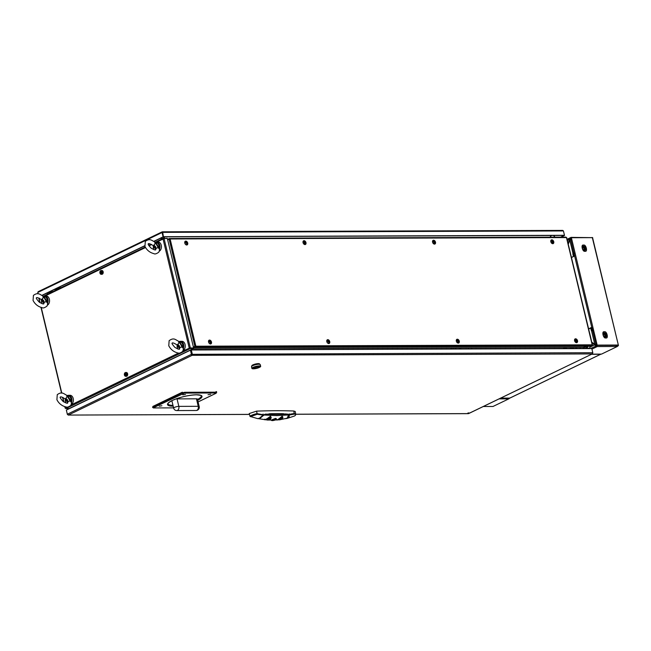 <?xml version="1.0" encoding="UTF-8"?>
<svg xmlns="http://www.w3.org/2000/svg" width="651" height="651" viewBox="0 0 651 651"><rect width="100%" height="100%" fill="white"/><g stroke="black" fill="none" stroke-linecap="round" stroke-linejoin="round"><path stroke-width="0.98" d="M453.739 349.058L453.478 347.968M471.625 347.903L471.885 348.993M568.819 246.583L591.181 339.602M576.428 341.01L576.607 341.767L575.647 342.231M575.183 341.938A1.408 0.952 64.2 0 0 575.948 342.288L576.485 342.011M565.361 347.569L563.074 348.676M573.018 347.544L570.764 347.553M568.51 347.561L566.264 347.569M565.727 348.366L566.639 347.927L565.727 348.366M570.235 348.35L571.139 347.911L570.235 348.35M586.136 347.813L584.793 348.602M583.272 347.512L583.093 348.602L583.288 347.512M585.339 348.204L589.716 348.244L589.017 348.586M590.042 346.291L589.716 348.244M51.95 292.071L52.218 290.533M57.272 289.5L54.326 289.516M551.128 240.764A1.188 0.797 -115.8 0 1 552.422 241.814L552.105 241.969A1.188 0.797 64.2 0 0 551.015 240.886M432.874 241.187A1.188 0.797 -115.8 0 1 434.16 242.229L433.843 242.384A1.188 0.797 64.2 0 0 432.752 241.309M303.35 241.643A1.188 0.797 -115.8 0 1 304.644 242.693L304.326 242.839A1.188 0.797 64.2 0 0 303.228 241.765M185.096 242.058A1.188 0.797 -115.8 0 1 186.381 243.108L186.064 243.262A1.188 0.797 64.2 0 0 184.974 242.18M434.567 242.229L434.16 242.229M551.454 241.033L550.917 241.033M433.192 241.448L432.663 241.456M303.667 241.903L303.138 241.912M185.413 242.327L184.884 242.327M161.66 237.713L162.538 238.697M555.034 237.167L553.708 235.678M163.019 237.062L164.809 237.054M161.741 239.088L160.862 238.103M161.358 237.859L161.79 237.859M552.487 242.188L552.105 241.993A0.789 0.553 89.8 0 0 552.227 242.481L552.487 242.188M304.709 243.067L304.326 242.872A0.789 0.553 89.8 0 0 304.448 243.36L304.709 243.067M434.233 242.611L433.851 242.408A0.789 0.553 89.8 0 0 433.965 242.896L434.233 242.611M192.777 348.887L584.02 347.504L584.232 346.308M191.54 348.13L191.459 348.586M208.808 341.132L208.735 341.165A1.188 0.797 -115.8 0 1 210.159 342.149L209.842 342.304A1.188 0.797 64.2 0 0 208.694 341.23M326.981 340.766A1.188 0.797 -115.8 0 1 328.421 341.734L328.104 341.889A1.188 0.797 64.2 0 0 326.948 340.815M456.595 340.253L456.514 340.294A1.188 0.797 -115.8 0 1 457.938 341.279L457.629 341.433A1.188 0.797 64.2 0 0 456.473 340.351M574.76 339.887A1.188 0.797 -115.8 0 1 576.2 340.864L575.883 341.01A1.188 0.797 64.2 0 0 574.727 339.936M576.631 341.01L575.883 341.01M458.385 341.425L457.629 341.433M328.861 341.889L328.104 341.889M210.607 342.304L209.842 342.304M583.63 347.504L583.434 348.602M583.687 347.504A0.635 0.448 -90.2 0 0 584.273 348.147L583.719 348.48A0.635 0.448 -90.2 0 0 583.573 348.602M584.02 347.504L587.064 346.299M584.517 348.602L587.723 347.056L587.902 346.299M580.48 348.61L580.31 347.52M580.131 348.619L579.96 347.52M65.076 406.753L65.849 408.576L190.149 348.594L193.412 348.578L69.112 408.568L65.849 408.576M39.345 298.199L39.15 298.842M39.801 298.54L39.133 298.801M190.149 348.594L189.197 347.943L193.624 347.976L190.352 347.984L164.068 238.502L163.051 239.063L163.735 238.575M155.207 242.237L163.474 238.25L166.981 238.494M166.282 238.502L166.908 238.193M125.708 374.805A1.107 0.781 89.8 0 1 125.879 373.601A0.993 0.692 89.8 0 1 125.952 373.69L126.156 374.52A0.993 0.692 89.8 0 1 126.139 374.642L125.733 375.31A0.993 0.692 89.8 0 1 125.643 375.342L125.041 375.171A0.993 0.692 89.8 0 1 124.976 375.09L124.772 374.26A0.993 0.692 89.8 0 1 124.789 374.138L125.195 373.479A0.993 0.692 89.8 0 1 125.285 373.438L125.887 373.609M101.222 272.826A1.107 0.781 89.8 0 1 101.393 271.613A0.993 0.692 89.8 0 1 101.466 271.703L101.67 272.541A0.993 0.692 89.8 0 1 101.654 272.663L101.247 273.322A0.993 0.692 89.8 0 1 101.165 273.363L100.555 273.192A0.993 0.692 89.8 0 1 100.49 273.111L100.287 272.273A0.993 0.692 89.8 0 1 100.311 272.151L100.677 271.581A1.904 1.335 89.8 0 1 100.71 271.491A0.993 0.692 89.8 0 1 100.799 271.451L101.401 271.622M164.068 238.502L167.34 238.494L193.624 347.976M182.996 350.938L189.693 348.033M190.043 348.139L189.531 347.943L190.043 348.139M100.295 271.003A1.904 1.335 89.8 0 1 100.767 270.604A1.904 1.335 89.8 0 1 101.198 270.507L101.882 270.499A1.904 1.335 89.8 0 1 103.2 272.094A1.904 1.335 89.8 0 1 102.313 274.201A1.904 1.335 89.8 0 1 101.89 274.307L101.206 274.307A1.904 1.335 89.8 0 1 100.303 273.811M101.198 270.507A1.904 1.335 89.8 0 1 102.516 272.094A1.904 1.335 89.8 0 1 101.629 274.201A1.904 1.335 89.8 0 1 101.206 274.307M100.636 273.086A1.904 1.335 89.8 0 1 100.555 272.208M101.605 274.185A1.88 1.318 89.8 0 1 99.928 273.005A1.88 1.318 89.8 0 1 100.75 270.621A1.88 1.318 89.8 0 1 102.435 271.801A1.88 1.318 89.8 0 1 101.605 274.185M124.78 372.99A1.904 1.335 89.8 0 1 125.252 372.592A1.904 1.335 89.8 0 1 125.676 372.486A1.904 1.335 89.8 0 1 127.002 374.081A1.904 1.335 89.8 0 1 126.115 376.188A1.904 1.335 89.8 0 1 125.692 376.294A1.904 1.335 89.8 0 1 124.789 375.798M127.686 374.097L127.694 374.667M126.091 376.172A1.88 1.318 89.8 0 1 124.414 374.992A1.88 1.318 89.8 0 1 125.236 372.608A1.88 1.318 89.8 0 1 126.912 373.788A1.88 1.318 89.8 0 1 126.091 376.172M164.906 236.85L163.588 237.908M61.056 287.677L58.118 287.685M55.376 289.003L58.321 288.995M162.083 232.651L163.434 236.858L154.01 241.407M149.242 243.702L148.314 244.158M144.717 245.891L42.136 295.399M560.625 237.151L564.165 235.442L163.1 236.858L153.864 241.318M148.941 243.694L148.306 243.995M144.677 245.744L41.989 295.31M37.791 292.649L38.067 293.853L37.75 292.494L162.05 232.513L162.229 231.862L163.434 236.858L162.709 232.358L563.432 230.942L562.749 230.405L162.335 231.813M163.1 236.858L162.05 232.513L162.229 231.862L162.709 232.358M37.774 292.649L38.116 291.713L162.123 231.862M163.751 236.704L564.466 235.296M560.967 237.151L564.498 235.442M564.482 235.288L563.432 230.942M162.042 232.448L162.693 232.309M59.412 288.466L54.643 289.508M51.12 292.47L48.247 292.478A2.059 0.464 166.5 0 0 48.174 292.486M50.07 291.567L52.039 291.558M46.962 293.064L47.653 294.146M47.914 294.016L47.222 292.942M591.474 354.307L600.604 354.274L509.798 398.095L500.668 398.127M615.569 346.495L616.774 345.917M592.638 342.776L592.736 343.191M596.047 345.99L591.962 342.971M595.372 345.64L595.901 345.388L595.584 344.973L591.873 342.605M595.901 345.388L616.578 345.339M591.775 342.198L594.77 344.216L596.121 344.11M595.291 344.403L596.544 343.907M593.256 330.228L591.962 330.798A1.082 0.765 -90.2 0 1 591.897 330.789L591.116 328.071L590.709 328.267M591.694 330.806L591.547 330.798A1.082 0.765 89.8 0 1 591.442 330.789L590.66 328.071L588.618 329.056M592.329 329.316L591.482 329.609M591.336 329.015L592.182 328.714M603.16 334.679A1.188 0.797 -115.8 0 1 604.82 335.403A1.188 0.797 -115.8 0 1 604.038 336.502M605.267 336.738A1.961 1.326 64.2 0 0 605.17 334.834A1.961 1.326 64.2 0 0 603.737 333.572M505.811 395.645L504.37 396.337M616.464 346.495L618.417 345.331L597.472 345.404L590.449 348.578M591.938 349.123L597.26 346.56L617.311 346.487L618.45 345.535M617.311 346.487L601.508 354.111L591.792 354.152M597.26 346.56L596.601 345.608M499.089 398.884L508.805 398.851L493.002 406.476L483.294 406.509M508.805 398.851L509.953 397.899M569.715 238.535L570.195 238.299M567.379 240.569L569.706 238.901M569.462 239.56L568.071 243.45M568.25 244.206L570.178 239.161M570.618 238.876L569.544 239.283M573.897 256.356L572.904 253.556A1.082 0.765 89.8 0 1 572.986 253.451L574.768 253.206M571.48 239.519L569.763 240.032L572.986 253.451M568.258 244.231L569.763 240.032M571.407 257.365L573.84 256.38M572.847 253.882L573.45 256.38M573.36 253.141L573.433 253.451A1.082 0.765 -90.2 0 0 573.352 253.548L573.303 253.874M573.45 253.434L574.345 253.41M573.767 255.827L574.613 255.526M573.621 255.225L574.467 254.923M584.46 250.049A1.961 1.326 64.2 0 0 584.362 248.145A1.961 1.326 64.2 0 0 582.93 246.884M582.352 247.99A1.188 0.797 -115.8 0 1 584.012 248.715A1.188 0.797 -115.8 0 1 583.231 249.813M571.049 237.379L592.565 237.648L571.049 237.379L567.07 239.291M567.159 239.658L570.422 238.079M582.36 248.194A1.758 1.188 -115.8 0 1 583.377 246.819A1.758 1.188 -115.8 0 1 584.915 248.479A1.758 1.188 -115.8 0 1 584.517 250.017A1.758 1.188 -115.8 0 1 583.076 249.683M603.168 334.883A1.758 1.188 -115.8 0 1 604.185 333.507A1.758 1.188 -115.8 0 1 605.731 335.167A1.758 1.188 -115.8 0 1 605.332 336.705A1.758 1.188 -115.8 0 1 603.892 336.372M588.594 328.853L591.84 327.29L596.17 345.315L597.162 345.103L571.383 237.721L592.329 237.648L618.352 345.103L617.783 345.03M571.472 257.519L574.621 256.006L591.743 327.331M618.108 345.03L597.162 345.103M571.383 237.721L570.39 237.932L574.621 256.006M591.873 327.429L588.634 328.999M617.758 345.03L596.845 345.258M43.291 297.181L43.682 296.246L47.116 301.706L47.702 304.326M47.531 305.116A4.752 3.336 -90.2 0 0 48.426 304.318A4.752 3.336 -90.2 0 0 49.517 301.454A4.752 3.336 -90.2 0 0 49.517 300.013A4.752 3.336 -90.2 0 0 46.197 296.002L44.732 296.002A4.752 3.336 89.8 0 1 47.759 302.837L46.603 302.048L43.291 296.181L42.917 297.027M49.517 300.038L49.517 300.013A4.59 3.231 89.8 0 1 49.517 300.038A4.59 3.231 89.8 0 1 49.525 301.437A4.59 3.231 89.8 0 1 49.525 301.446L49.517 301.454M43.674 300.616L41.998 298.972L44.211 302.552L43.674 300.616M46.978 301.519L46.49 301.861A1.945 1.473 176 0 0 44.211 302.552A1.945 1.473 -4 0 0 43.918 303.415L43.886 303.74C43.552 303.171 44.935 305.441 39.15 302.048C34.234 296.457 37.31 298.304 36.472 297.8L36.472 297.8C36.822 297.222 38.49 297.857 41.477 299.712L43.918 303.415M44.113 296.88L41.477 299.712M47.303 302.04L46.888 302.414M43.698 296.213L44.732 296.002A4.752 3.336 89.8 0 0 43.682 296.246L43.999 296.661A4.118 2.897 -90.2 0 1 47.116 301.706L46.603 302.048M41.574 299.647L43.926 303.203M43.918 303.553L41.436 299.672M47.523 304.473L47.629 303.187M43.251 296.53L43.291 296.181C39.801 294.634 38.352 291.843 33.429 295.367L33.063 300.469C35.048 304.245 38.043 306.637 42.063 307.646C42.966 308.322 44.593 307.833 46.929 306.173L47.816 303.765M67.126 396.467L67.517 395.531L70.959 400.992L71.545 403.612M71.366 404.401A4.752 3.336 -90.2 0 0 72.261 403.604A4.752 3.336 -90.2 0 0 73.172 398.355A4.752 3.336 -90.2 0 0 70.039 395.279L68.575 395.287A4.752 3.336 89.8 0 1 71.594 402.123L70.324 401.146A1.945 1.473 176 0 0 68.046 401.838L67.509 399.893L65.832 398.257L68.046 401.838A1.945 1.473 -4 0 0 67.753 402.7L67.728 403.026C67.387 402.456 68.77 404.719 62.984 401.333C58.069 395.743 61.145 397.59 60.307 397.086L60.307 397.086C60.657 396.508 62.325 397.143 65.312 398.998L67.753 402.7M65.312 398.998L67.411 396.435L67.126 395.466L66.752 396.313M70.813 400.804L70.324 401.146L67.411 396.435L67.948 396.166M67.086 395.816L67.126 395.466A0.472 0.456 -49.5 0 0 67.517 395.531L67.834 395.946A4.118 2.897 -90.2 0 1 70.959 400.992M71.138 401.325L70.731 401.7M71.358 403.758L71.464 402.473M66.76 400.821A4.752 3.336 -90.2 0 0 66.833 401.276M67.761 402.839L65.458 399.275M65.409 398.933L67.761 402.489M155.158 243.189L155.556 242.253L155.874 242.668L159.633 248.845L159.576 250.334M159.405 251.131A4.752 3.336 -90.2 0 0 160.301 250.326A4.752 3.336 -90.2 0 0 161.212 245.077A4.752 3.336 -90.2 0 0 158.071 242.009L156.606 242.009A4.752 3.336 89.8 0 1 159.633 248.845M155.548 246.623L153.864 244.979L156.085 248.56L155.548 246.623M153.441 245.655L155.801 249.211M155.792 249.561L153.351 245.818A4.118 2.897 -90.2 0 0 154.165 249.724M155.565 242.221L156.606 242.009A4.752 3.336 89.8 0 0 155.556 242.253L155.874 242.668A4.118 2.897 -90.2 0 1 158.99 247.714M158.852 247.526L158.364 247.876L155.166 242.188L154.792 243.035M155.988 242.888L153.343 245.72C150.357 243.865 148.688 243.23 148.338 243.816L148.338 243.808C149.177 244.312 146.101 242.465 151.016 248.055C156.81 251.449 155.418 249.178 155.76 249.748L155.792 249.423A1.945 1.473 -4 0 1 156.085 248.56A1.945 1.473 176 0 1 158.364 247.876L159.495 249.195L159.397 250.489M178.992 342.475L179.391 341.539L179.709 341.954L183.468 348.13L183.411 349.62M183.24 350.417A4.752 3.336 -90.2 0 0 184.135 349.611A4.752 3.336 -90.2 0 0 185.047 344.363A4.752 3.336 -90.2 0 0 181.906 341.295L180.441 341.295A4.752 3.336 89.8 0 1 183.468 348.13M179.383 345.909L177.707 344.265L179.92 347.846L179.383 345.909M177.284 344.94L179.635 348.497M179.627 348.846L177.145 344.973M179.407 341.506L180.441 341.295A4.752 3.336 89.8 0 0 179.391 341.539L179.709 341.954A4.118 2.897 -90.2 0 1 182.825 346.999M182.687 346.812L182.199 347.162L179.001 341.474L178.626 342.32M179.822 342.174L177.186 345.006C174.199 343.15 172.531 342.516 172.173 343.101M183.232 349.774L183.338 348.48L182.199 347.162A1.945 1.473 176 0 0 179.92 347.846A1.945 1.473 -4 0 0 179.627 348.708L179.595 349.034C179.261 348.464 180.644 350.734 174.859 347.341C169.944 341.751 173.02 343.598 172.181 343.093L172.181 343.093M570.601 348.309L571.334 347.951M468.338 347.911L468.598 349.009M455.212 347.959L455.472 349.058M455.545 347.959L455.814 349.05M275.381 419.944L272.964 420.269L272.517 419.537L275.243 419.325L275.381 419.944A2.514 0.57 -13.5 0 1 272.289 420.595A2.514 0.57 -13.5 0 1 271.516 420.375A2.514 0.57 -13.5 0 1 271.874 419.96L271.849 419.862M272.549 419.635A2.514 0.57 -13.5 0 1 275.642 418.984A2.514 0.57 -13.5 0 1 276.415 419.203A2.514 0.57 -13.5 0 1 276.057 419.618L275.308 419.618M274.632 419.944L274.494 419.342M272.623 419.952L271.874 419.96M274.283 419.635L273.501 419.903L274.283 419.635M250.366 416.681L257.137 414.28L263.183 415.078L259.358 418.267L257.674 418.626L250.09 416.428L257.178 414.036L263.24 414.866L263.102 414.003M250.139 416.144L252.93 414.793M294.236 416.103L286.961 418.455L287.823 418.17L289.426 414.988L294.301 414.15L294.268 413.222M295.627 414.98L294.716 415.908C296.034 414.833 295.928 414.239 294.39 414.126L289.394 414.777L289.093 416.835M294.39 414.126L295.717 414.329M288.434 416.005L288.759 416.616M294.301 413.906L294.171 413.239M289.19 413.906L289.394 414.777M270.141 418.862L269.213 418.87M268.236 418.853L267.984 419.374M257.755 418.626L259.863 418.373L263.842 415.135L263.264 415.004L259.35 418.267M272.102 419.74L275.576 418.365L276.406 419.171M269.685 419.683L268.464 419.952L269.742 419.643M268.033 419.952L268.505 419.887M266.861 419.773L266.414 419.651M270.808 418.731L270.458 416.274L266.3 419.325C264.501 419.724 264.021 419.675 264.851 419.171L264.843 419.667L258.455 418.642M285.984 418.56L287.775 418.178L289.207 414.288L294.244 413.515L293.747 411.009L295.228 411.473L295.733 414.223L294.244 413.515M289.337 414.915L288.8 414.98L287.368 418.276L285.529 418.666M286.025 413.922A308.509 69.926 -13.5 0 1 284.227 413.987M282.811 417.381L282.282 417.893M270.108 418.731L269.53 418.731M279.181 419.244L280.801 418.186L279.816 419.334L280.394 419.26L277.416 419.814L279.206 419.39M281.191 419.464L287.181 418.194L288.556 414.956L276.748 415.59L264.005 415.037L260.009 418.292M279.263 419.602L278.726 419.537M275.153 420.033L278.083 419.61L282.046 416.306L282.819 417.446L281.313 419.407L280.142 419.732M276 419.618L275.373 419.895M276.659 419.944L278.343 419.708L281.24 417.381C282.209 416.534 282.672 416.591 282.64 417.551L281.208 419.415L278.652 419.765M281.256 417.389L277.171 420.033L281.167 417.315C282.306 416.241 282.843 416.298 282.778 417.494L282.786 416.803M276.545 419.952L277.171 420.033M270.499 419.122L271.158 417.275L269.669 419.749L267.488 420.033M267.423 420.025L267.008 419.952M266.926 419.936L266.462 419.83M264.737 419.716L266.56 419.472L269.123 417.6C270.108 416.64 270.718 416.575 270.962 417.413L269.563 419.74L267.415 420.025M267.349 420.017L270.173 418.341L270.295 418.951L267.431 419.928M266.861 419.944L266.308 419.814M265.03 419.814L269.018 417.543C270.173 416.347 270.865 416.282 271.109 417.348M267.659 420.05L267.781 420.058C269.905 420.115 271.028 419.195 271.158 417.291L270.466 416.347L268.944 417.47C266.991 419.301 265.51 420.017 264.509 419.61L264.526 419.651M250.033 416.217L249.227 413.548L256.584 411.139A308.509 69.926 -13.5 0 1 293.747 411.009M256.584 411.139L257.088 413.645C253.247 414.15 247.225 417.079 251.376 416.404M267.724 419.993L266.812 419.944M268.041 420.009L269.213 419.887M276.895 419.928L278.319 419.675M282.64 417.551L279.141 419.716M278.164 419.561L277.228 419.895M279.36 419.667L280.133 419.667M282.518 418.276L282.282 416.306M282.046 416.306L282.737 417.82M269.351 418.731L270.141 418.211L269.717 419.032M268.822 418.731L268.163 418.723M265.771 414.28A308.509 69.926 -13.5 0 1 265.055 414.28M288.434 417.356L287.693 417.877M257.088 413.645L264.013 414.874L265.095 414.15L287.482 414.069L289.304 414.711M269.066 419.708L268.611 419.667L269.066 419.708M268.586 419.667L268.131 419.626L268.586 419.667M269.148 419.342L268.7 419.334M269.205 418.862L270.059 418.487L270.149 418.935L269.205 418.862M268.619 419.814L266.764 419.846L267.862 419.903L267.39 419.708L269.034 418.723M267.862 419.862L267.406 419.871M288.702 414.874L287.457 414.142L288.702 414.874M287.416 414.28L265.055 414.353L264.143 414.882C272.85 415.631 280.947 415.607 288.434 414.801M264.143 414.882L265.055 414.353M280.255 419.268L279.808 419.301L280.255 419.268M259.407 418.276L257.983 418.658M267.073 419.732L266.161 419.7L267.073 419.732M266.544 419.805L265.559 419.732M266.226 419.692L266.682 419.797M268.643 419.862L269.107 419.74M269.213 419.7L270.238 418.967M269.188 419.594L268.611 419.692M267.52 419.911L267.008 419.871M267.716 419.472L266.666 419.578L267.724 419.439M270.287 418.91L270.743 417.413L268.887 417.804M269.758 419.252L269.156 419.415M268.839 418.739L268.114 418.691L268.79 418.097L268.839 418.739M267.789 419.407L267.935 418.853L268.481 419.089L267.504 419.179M267.537 419.301L267.968 418.975M267.789 419.228L268.212 419.285L267.789 419.228M278.864 419.879L279.556 419.805M280.223 419.537L279.263 419.7L280.255 419.496M280.801 419.423L282.42 417.543L281.224 417.381M280.646 419.366L281.086 419.252M277.456 419.887L278.498 419.789M278.05 419.789L278.661 419.667M280.752 419.399L280.337 419.439L280.752 419.399M279.149 419.163L278.433 419.578M280.085 419.39L280.646 419.171M281.191 418.642L281.997 418.3L281.191 418.642M280.662 419.016L281.509 418.788L280.662 419.016M278.042 419.83L277.595 419.871M279.344 419.35L279.759 419.057L279.344 419.35M592.825 352.875L592.166 353.916L592.801 352.712L591.808 348.57L191.313 349.986L192.305 354.128L192.11 355.332L191.427 354.331L592.801 352.712M468.63 413.588L592.426 353.843L468.492 413.605L468.744 412.799L468.492 413.605L295.725 414.215M191.313 349.986L190.889 350.189L191.882 354.331L190.881 350.189L190.434 350.189L66.345 410.081L67.338 414.215L68.436 415.012L67.37 414.418L66.394 410.276M467.866 413.011L468.492 413.605L467.866 413.011M249.471 414.378L68.16 415.069L249.488 414.427M268.977 413.8L272.981 413.784M279.808 413.759L283.787 413.743M67.338 414.215L191.427 354.331L190.434 350.189M253.272 365.439A3.564 0.806 -13.5 0 1 252.686 365.414M258.61 363.99A3.564 0.806 -13.5 0 1 258.097 364.283M282.404 413.662L270.417 413.702M191.646 354.885L192.354 354.73M254.289 368.767A4.069 0.92 -13.5 0 1 253.841 368.8A4.069 0.92 -13.5 0 1 253.613 368.8A4.069 0.92 -13.5 0 1 252.417 368.214A4.069 0.92 -13.5 0 1 255.078 366.879A4.069 0.92 -13.5 0 1 259.025 366.188A4.069 0.92 -13.5 0 1 260.115 366.367A4.069 0.92 -13.5 0 1 259.114 367.53A4.069 0.92 -13.5 0 1 258.707 367.709M253.703 368.8A4.508 1.025 -13.5 0 1 253.54 368.808A4.508 1.025 -13.5 0 1 253.288 368.816A4.508 1.025 -13.5 0 1 251.904 368.417A4.508 1.025 -13.5 0 1 254.427 366.839A4.508 1.025 -13.5 0 1 259.285 365.919A4.508 1.025 -13.5 0 1 260.669 366.318A4.508 1.025 -13.5 0 1 259.383 367.408A4.508 1.025 -13.5 0 1 259.244 367.473M254.866 366.944A4.516 1.025 166.5 0 0 255.656 366.79M256.584 366.57A4.516 1.025 166.5 0 0 257.365 366.342M260.669 366.318L260.27 364.641A4.516 1.025 166.5 0 0 258.886 364.243A4.516 1.025 166.5 0 0 254.028 365.162A4.516 1.025 166.5 0 0 251.498 366.749L251.904 368.417M258.927 366.277A3.914 0.887 -13.5 0 1 259.179 367.49A3.914 0.887 -13.5 0 1 253.76 368.791A3.914 0.887 -13.5 0 1 253.727 368.791A3.914 0.887 -13.5 0 1 253.548 367.546A3.914 0.887 -13.5 0 1 258.927 366.277M257.951 366.879A2.401 0.545 -13.5 0 1 258.065 367.644A2.401 0.545 -13.5 0 1 254.761 368.417A2.401 0.545 -13.5 0 1 254.647 367.652A2.401 0.545 -13.5 0 1 257.951 366.879M258.439 363.99A3.987 0.903 -13.5 0 1 259.651 364.291L259.578 363.966A3.987 0.903 166.5 0 0 258.349 363.616A3.987 0.903 166.5 0 0 254.053 364.43A3.987 0.903 166.5 0 0 251.815 365.829L251.896 366.155A3.987 0.903 -13.5 0 1 254.232 364.772A3.987 0.903 -13.5 0 1 258.439 363.99M167.722 240.105L167.958 239.422A0.708 0.496 89.8 0 1 168.251 239.063L169.35 238.526L565.947 237.127L565.019 237.582M565.947 237.127L566.053 237.574M169.447 238.933L169.35 238.526M589.928 345.787L590.53 346.21A0.708 0.496 -90.2 0 0 590.913 346.251L194.315 347.65A0.708 0.496 89.8 0 1 193.933 347.61L193.453 347.276M433.566 240.227A2.059 1.392 -115.8 0 1 435.503 242.172A2.059 1.392 -115.8 0 1 434.502 244.125A2.059 1.392 -115.8 0 1 433.257 243.482A2.059 1.392 -115.8 0 1 432.524 241.969A2.059 1.392 -115.8 0 1 433.566 240.227M433.159 243.368A1.408 0.952 64.2 0 0 433.924 243.718A1.408 0.952 64.2 0 0 434.608 242.375A1.408 0.952 64.2 0 0 433.281 241.049A1.408 0.952 64.2 0 0 432.557 242.115M553.757 241.749A2.059 1.392 -115.8 0 1 553.252 243.572A2.059 1.392 -115.8 0 1 551.519 243.067A2.059 1.392 -115.8 0 1 550.827 241.765A2.059 1.392 -115.8 0 1 550.787 241.545A2.059 1.392 -115.8 0 1 551.91 239.812A2.059 1.392 -115.8 0 1 553.757 241.749M551.421 242.945A1.408 0.952 64.2 0 0 552.561 243.189A1.408 0.952 64.2 0 0 552.862 241.96A1.408 0.952 64.2 0 0 551.641 240.634A1.408 0.952 64.2 0 0 550.819 241.7M304.041 240.683A2.059 1.392 -115.8 0 1 305.978 242.628A2.059 1.392 -115.8 0 1 304.977 244.581A2.059 1.392 -115.8 0 1 303.74 243.938A2.059 1.392 -115.8 0 1 303.008 242.424A2.059 1.392 -115.8 0 1 304.041 240.683M303.635 243.824A1.408 0.952 64.2 0 0 304.399 244.174A1.408 0.952 64.2 0 0 305.083 242.839A1.408 0.952 64.2 0 0 303.765 241.505A1.408 0.952 64.2 0 0 303.032 242.571M187.716 243.043A2.059 1.392 -115.8 0 1 187.219 244.866A2.059 1.392 -115.8 0 1 185.478 244.353A2.059 1.392 -115.8 0 1 184.786 243.051A2.059 1.392 -115.8 0 1 184.746 242.839A2.059 1.392 -115.8 0 1 185.869 241.098A2.059 1.392 -115.8 0 1 187.716 243.043M185.38 244.239A1.408 0.952 64.2 0 0 186.52 244.475A1.408 0.952 64.2 0 0 186.829 243.254A1.408 0.952 64.2 0 0 185.608 241.928A1.408 0.952 64.2 0 0 184.778 242.994M209.549 340.082A2.059 1.392 -115.8 0 1 211.485 342.027A2.059 1.392 -115.8 0 1 210.485 343.98A2.059 1.392 -115.8 0 1 209.24 343.337A2.059 1.392 -115.8 0 1 208.515 341.824A2.059 1.392 -115.8 0 1 209.549 340.082M209.142 343.223A1.408 0.952 64.2 0 0 209.907 343.573A1.408 0.952 64.2 0 0 210.59 342.239A1.408 0.952 64.2 0 0 209.264 340.904A1.408 0.952 64.2 0 0 208.54 341.978M327.811 339.667A2.059 1.392 -115.8 0 1 329.74 341.612A2.059 1.392 -115.8 0 1 328.747 343.565A2.059 1.392 -115.8 0 1 327.502 342.922A2.059 1.392 -115.8 0 1 326.769 341.409A2.059 1.392 -115.8 0 1 327.811 339.667M327.404 342.808A1.408 0.952 64.2 0 0 328.169 343.158A1.408 0.952 64.2 0 0 328.845 341.824A1.408 0.952 64.2 0 0 327.526 340.489A1.408 0.952 64.2 0 0 326.802 341.555M575.59 338.789A2.059 1.392 -115.8 0 1 577.518 340.733A2.059 1.392 -115.8 0 1 576.526 342.695A2.059 1.392 -115.8 0 1 575.281 342.052A2.059 1.392 -115.8 0 1 574.548 340.538A2.059 1.392 -115.8 0 1 575.59 338.789M575.948 342.288A1.408 0.952 64.2 0 0 576.656 341.091A1.408 0.952 64.2 0 0 576.159 340.058A1.408 0.952 64.2 0 0 575.305 339.619A1.408 0.952 64.2 0 0 574.581 340.685M576.664 341.157A1.741 1.18 64.2 0 0 576.111 340.009M457.327 339.212A2.059 1.392 -115.8 0 1 459.264 341.157A2.059 1.392 -115.8 0 1 458.263 343.11A2.059 1.392 -115.8 0 1 457.026 342.467A2.059 1.392 -115.8 0 1 456.294 340.953A2.059 1.392 -115.8 0 1 457.327 339.212M456.921 342.353A1.408 0.952 64.2 0 0 457.686 342.703A1.408 0.952 64.2 0 0 458.369 341.36A1.408 0.952 64.2 0 0 457.043 340.034A1.408 0.952 64.2 0 0 456.318 341.1M193.355 346.877L195.861 346.218L195.422 347.113L592.019 345.714L592.198 344.818L566.451 237.574L170.114 238.974L167.942 239.592L167.738 240.17M592.198 344.818L195.861 346.218L170.114 238.974M195.43 346.389L195.853 346.381M193.941 347.089L590.579 345.722M197.497 399.47A17.105 3.873 166.5 0 0 201.257 395.873C202.404 395.662 200.793 395.303 196.439 394.807C188.18 395.165 180.124 397.053 172.287 400.479C166.005 404.002 168.658 403.555 167.999 403.856A17.105 3.873 166.5 0 0 172.979 405.353M159.186 406.208L161.896 405.744L159.186 406.208M182.785 394.815L185.494 394.36L182.785 394.815M208.011 394.726L210.721 394.27L208.011 394.726M196.439 398.811A3.165 0.716 -13.5 0 1 197.408 399.087L199.206 406.59A3.165 0.716 -13.5 0 0 198.238 406.314L196.439 398.811L177.031 398.884L178.838 406.379A3.165 0.716 166.5 0 0 174.476 407.404A3.165 0.716 166.5 0 0 173.646 408.136A3.165 3.165 0 0 0 176.738 410.561L196.138 410.496A3.165 3.165 0 0 0 199.206 406.59M152.839 406.444L152.985 407.038L182.483 392.805L182.337 392.203L152.839 406.444M152.57 407.404L152.985 407.038A0.635 0.423 64.2 0 0 153.579 407.64L153.628 407.941A0.635 0.448 89.8 0 1 153.481 407.974L152.57 407.404M183.077 393.407A0.635 0.423 64.2 0 1 182.483 392.805L184.664 392.293L216.197 392.179L216.051 391.585L216.539 391.723L216.685 392.317L216.197 392.179A0.635 0.448 89.8 0 1 215.92 392.984L184.379 393.098L153.579 407.64M153.628 407.941L173.581 407.868M175.811 398.99A3.165 0.716 -13.5 0 1 177.031 398.884M459.427 349.042L459.167 347.943M457.897 342.67L457.547 341.197M460.696 349.034L460.428 347.943M575.435 342.125L574.906 339.944M571.855 348.643L574.141 347.544M577.38 347.528L575.093 348.635M39.174 298.85L40.102 302.731M41.241 307.467L61.804 393.131M62.838 397.435L63.944 402.017M189.197 347.943L163.051 239.063L156.94 242.009M151.675 244.548L148.989 245.85M145.466 247.551L45.065 296.002M65.312 407.729L66.76 407.03M71.122 404.922L178.634 353.037M126.375 376.286L126.807 376.188C128.101 374.61 127.954 373.381 126.359 372.486A1.904 1.335 89.8 0 1 127.686 374.073A1.904 1.335 89.8 0 1 126.799 376.188A1.904 1.335 89.8 0 1 126.375 376.286L125.692 376.294M125.122 375.074A1.904 1.335 89.8 0 1 125.049 374.056M551.666 235.483L550.355 236.541M50.843 292.6L47.905 292.616M554.375 235.475L553.781 235.76M503.353 396.825L506.828 395.157M585.314 357.277L588.781 355.601M589.887 347.186L594.737 344.843M591.547 330.798L594.77 344.216M569.373 239.82L569.918 239.56M583.548 245.134C580.578 244.06 582.555 252.319 585.013 251.229C587.991 252.303 586.006 244.044 583.548 245.134M584.565 250.497A2.319 1.562 -115.8 0 1 583.158 249.781A2.319 1.562 -115.8 0 1 582.385 248.308A2.319 1.562 -115.8 0 1 582.336 248.072A2.319 1.562 -115.8 0 1 583.508 246.102A2.319 1.562 -115.8 0 1 585.688 248.3A2.319 1.562 -115.8 0 1 584.565 250.497M604.364 331.823C601.386 330.749 603.371 339.008 605.829 337.918C608.799 338.992 606.822 330.732 604.364 331.823M605.373 337.185A2.319 1.562 -115.8 0 1 603.973 336.461A2.319 1.562 -115.8 0 1 603.2 334.996A2.319 1.562 -115.8 0 1 603.152 334.752A2.319 1.562 -115.8 0 1 604.323 332.791A2.319 1.562 -115.8 0 1 606.496 334.98A2.319 1.562 -115.8 0 1 605.373 337.185M41.485 299.81A4.118 2.897 -90.2 0 0 42.299 303.716M67.517 395.531A4.752 3.336 89.8 0 1 68.575 395.287L67.533 395.499M65.32 399.096A4.118 2.897 -90.2 0 0 66.133 403.002M177.202 345.022A4.752 3.336 89.8 0 0 177.186 345.095A4.118 2.897 -90.2 0 0 178.008 349.009M450.817 347.976L451.078 349.066M451.843 347.976L452.111 349.066M257.047 413.369L257.137 414.28M270.377 413.702L282.444 413.662M68.436 415.012L192.11 355.332L592.166 353.916M193.933 347.61L590.53 346.21M169.097 239.031L194.926 346.609M173.174 406.159A17.74 4.02 -13.5 0 1 172.157 400.511A17.74 4.02 -13.5 0 1 196.407 394.775A17.74 4.02 -13.5 0 1 197.692 400.267M176.738 410.561A3.165 2.23 89.8 0 0 177.446 410.399A3.165 2.23 89.8 0 0 178.838 406.379L198.238 406.314A3.165 2.23 89.8 0 1 196.846 410.325A3.165 2.23 89.8 0 1 196.138 410.496M184.664 392.293A0.635 0.448 89.8 0 1 184.379 393.098M198.083 401.919L215.961 393.285A0.635 0.423 64.2 0 0 216.091 393.261L216.685 392.317M589.871 348.212L589.114 348.586M38.914 298.817L39.809 302.536M40.972 307.394L61.552 393.098M62.561 397.322L63.643 401.822M64.807 406.68L65.157 408.128M151.056 244.239L148.713 245.37M145.206 247.063L43.332 296.229M126.359 372.486L125.676 372.486M600.767 354.234L509.969 398.054M569.91 238.372L567.167 239.698M570.186 238.941L569.552 239.242M592.06 237.477L592.703 237.664M583.158 249.781L582.336 248.072M603.973 336.461L603.152 334.752M592.573 237.713L618.352 345.103M41.33 299.59L41.933 303.61M67.118 395.458C63.635 393.92 62.187 391.129 57.264 394.652L56.906 399.755C58.883 403.53 61.878 405.923 65.897 406.932C66.809 407.607 68.428 407.119 70.772 405.459L71.651 403.05M65.165 398.876L65.767 402.896M153.205 245.598L153.799 249.618M155.158 242.18C151.675 240.642 150.226 237.859 145.303 241.375L144.937 246.477C146.914 250.253 149.917 252.645 153.937 253.654C154.84 254.338 156.468 253.841 158.803 252.181L159.682 249.772M153.343 245.72L155.792 249.423M177.039 344.884L177.633 348.903M178.992 341.466C175.51 339.928 174.061 337.145 169.138 340.66L168.772 345.762C170.749 349.538 173.752 351.931 177.772 352.94C178.675 353.623 180.303 353.127 182.638 351.467L183.517 349.058M177.186 345.006L179.627 348.708M276.415 419.203L276.26 418.577M271.353 420.082L268.904 420.001M287.099 418.422L286.652 418.528M282.819 417.446C282.819 418.536 281.94 419.293 280.199 419.724L278.246 419.667M264.55 419.675L264.965 419.805M264.843 419.667L264.339 419.399M266.104 419.797L266.772 419.854M265.828 419.765L265.242 419.708M279.482 419.814L278.921 419.871M468.354 413.654L295.733 414.264M259.179 367.49L253.76 368.791M590.75 346.283L194.161 347.683M566.647 237.517L592.443 344.997M173.646 408.136L171.856 400.69M198.091 401.944L216.091 393.261"/></g></svg>
